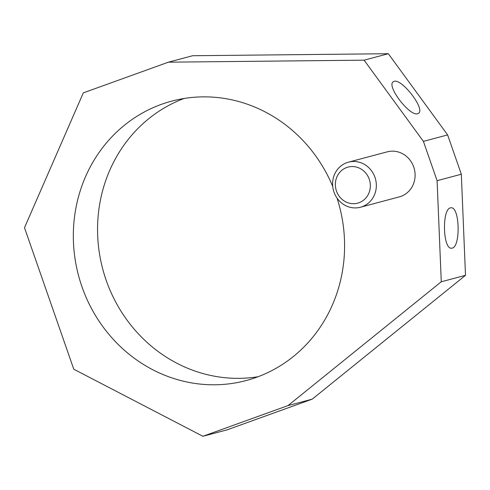 <?xml version="1.0" encoding="UTF-8"?>
<svg xmlns="http://www.w3.org/2000/svg" width="490" height="490" viewBox="0 0 490 490"><rect width="100%" height="100%" fill="white"/><g stroke="black" fill="none" stroke-linecap="round" stroke-linejoin="round"><path stroke-width="0.73" d="M336.459 191.039A18.657 17.42 75.1 0 1 346.718 167.513A18.657 17.42 75.1 0 1 369.24 179.211A18.657 17.42 75.1 0 1 358.98 202.738A18.657 17.42 75.1 0 1 336.459 191.039M374.954 177.307A23.318 21.768 -104.9 0 0 348.47 162.159A23.318 21.768 -104.9 0 0 333.978 192.086A23.318 21.768 -104.9 0 0 360.462 207.233A23.318 21.768 -104.9 0 0 374.954 177.307M360.462 207.233L399.228 196.913A23.318 21.768 -104.9 0 0 413.719 166.986A23.318 21.768 -104.9 0 0 387.235 151.845L348.47 162.159M184.05 98.49A144.587 134.983 -104.9 0 0 106.152 280.188A144.587 134.983 -104.9 0 0 258.101 376.718M337.028 198.083A144.587 134.983 75.1 0 1 246.152 380.546A144.587 134.983 75.1 0 1 81.922 286.638A144.587 134.983 75.1 0 1 171.776 101.105A144.587 134.983 75.1 0 1 332.716 186.427M394.052 81.365C401.745 78.308 425.296 108.829 418.644 113.227L417.682 113.723C409.989 116.773 386.438 86.258 393.096 81.861L394.052 81.365M452.129 248.142L451.419 248.228C442.813 249.03 441.876 209.107 450.469 207.858L451.18 207.778C459.785 206.97 460.723 246.899 452.129 248.142M24.5 227.703L83.306 92.867L168.425 62.175L364.101 60.166L423.409 141.371L437.098 180.681L441.27 281.768L288.016 405.591L202.897 436.284L73.782 369.221L24.5 227.703M202.897 436.284L227.121 429.834L312.24 399.142L465.5 275.325L461.323 174.232L447.633 134.922L388.331 53.716L192.656 55.725L168.425 62.175M388.331 53.716L364.101 60.166M447.633 134.922L423.409 141.371M461.323 174.232L437.098 180.681M465.5 275.325L441.27 281.768M312.24 399.142L288.016 405.591"/></g></svg>
